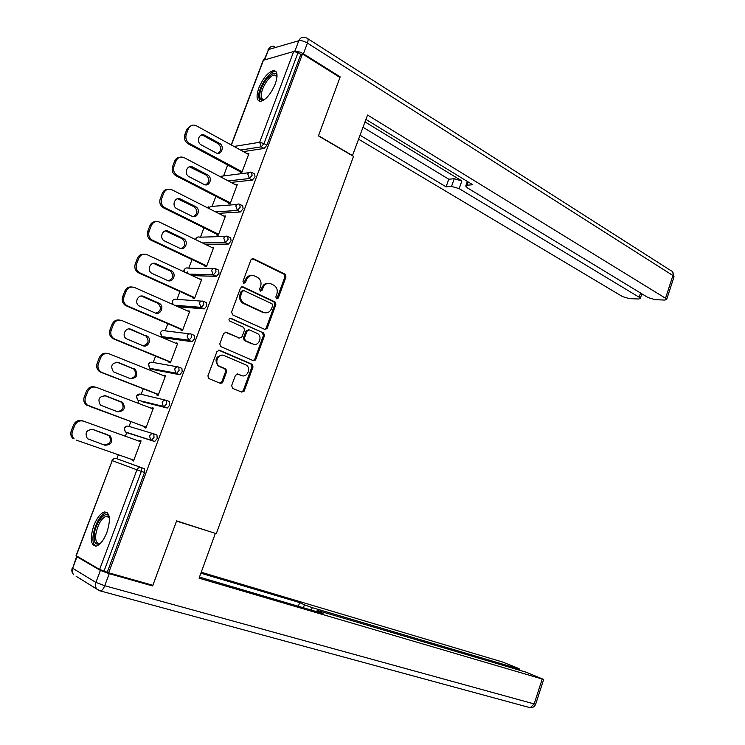<?xml version="1.0" encoding="UTF-8"?>
<svg xmlns="http://www.w3.org/2000/svg" width="745" height="745" viewBox="0 0 745 745"><rect width="100%" height="100%" fill="white"/><g stroke="black" fill="none" stroke-linecap="round" stroke-linejoin="round"><path stroke-width="1.12" d="M276.442 298.792L278.267 298.037L285.978 276.972L285.084 274.207L253.477 258.711L250.944 259.856L242.982 281.312L243.717 283.324L245.505 282.504L246.53 279.729C248.336 275.976 251.037 274.737 254.641 276.004L257.742 277.522C260.713 279.664 261.663 282.634 260.592 286.415L259.577 289.172L260.294 291.165L262.044 290.345L263.06 287.589C264.829 283.873 267.483 282.634 271.022 283.873L274.058 285.354C276.972 287.468 277.904 290.392 276.842 294.154L275.846 296.882L276.442 298.792L277.187 297.972L284.897 276.944L284.003 274.179L252.183 258.608M243.68 283.305L245.487 279.692L246.53 279.729M260.219 291.127L261.998 287.542L263.06 287.589M106.935 532.321C110.884 519.33 110.074 512.551 104.486 511.964C100.519 513.268 96.952 517.84 93.796 525.672C89.782 538.616 90.611 545.424 96.273 546.076C100.221 544.753 103.769 540.172 106.935 532.321M275.24 83.989C278.034 75.618 277.522 71.148 273.694 70.579C268.209 71.948 263.264 77.731 258.86 87.91C256.029 96.301 256.559 100.789 260.443 101.367C265.872 100.007 270.808 94.215 275.24 83.989M231.639 385.621L232.691 388.396L241.762 392.112L244.286 390.808L253.021 366.95L252.294 364.342L219.542 350.28L216.944 351.547L207.92 375.88L208.628 378.488L220.25 383.303L222.829 381.999L226.648 371.653L225.921 369.036L219.123 366.019C213.834 362.657 218.527 352.841 224.115 355.561L246.316 365.125C251.54 368.337 247.023 378.143 241.51 375.517L237.972 374.037L235.429 375.322L231.639 385.621M302.489 53.957L339.971 77.471L318.441 135.916L353.503 156.385L216.292 533.681L176.612 520.876L152.874 585.3L108.649 572.793L302.489 53.957L300.812 54.413L298.009 52.653L263.991 143.561L266.878 145.182L300.812 54.413M264.745 329.392L267.222 328.182L275.846 304.649L274.998 301.93L243.038 286.872L240.486 288.054L231.593 312.043L232.654 314.902L264.745 329.392L266.161 328.079L274.775 304.575L273.927 301.855L241.846 286.76M264.475 335.688L255.796 359.388L253.291 360.645L220.557 346.518L219.794 343.845L223.64 333.49L226.229 332.251L239.452 338.072L242.004 336.833L244.5 330.044L243.708 327.353L229.553 320.983C228.492 319.251 228.901 318.339 230.782 318.227L263.683 333.024L264.475 335.688L263.413 335.567L254.743 359.239L255.796 359.388M231.22 144.921L263.181 60.317L293.698 51.461L298.009 52.653M108.649 572.793L99.606 569.459L76.074 555.621L112.197 460.634L76.232 555.854M116.872 458.715L118.362 454.767M125.356 436.216L126.79 432.417M129.053 426.41L130.859 421.651M137.844 403.138L138.812 400.549M141.159 394.329L143.263 388.769M150.229 370.293L150.844 368.682M153.191 362.461L155.575 356.129M162.54 337.681L162.783 337.029M165.129 330.817L167.811 323.712M176.984 299.388L179.955 291.528M186.883 273.145L187.349 271.916M188.764 268.172L192.005 259.567M200.461 237.171L203.981 227.83M212.083 206.374L215.873 196.317M223.649 175.727L227.681 165.017M247.526 153.88L248.895 153.675L241.808 172.542L240.281 172.728L240.579 171.937M99.606 569.459L136.94 469.825L112.197 460.634C113.091 458.799 114.46 458.101 116.304 458.52L144.381 468.707L144.549 472.47L141.336 471.371L104.021 571.098M107.336 572.03L144.549 472.47M266.878 145.182L264.13 148.46L243.401 151.608M153.88 433.879L156.981 435.015L157.176 438.675L154.56 441.478L126.147 432.435L154.56 441.478M166.508 400.41L169.488 401.564L169.72 405.122L167.392 407.981L141.187 401.453M179.042 367.183L181.901 368.356L182.171 371.811L179.778 374.726L153.116 369.594M191.484 334.198L194.231 335.38L194.529 338.733L192.08 341.704L164.962 337.951M203.841 301.455L206.477 302.647L206.803 305.897L204.288 308.914L178.036 306.754M216.097 268.936L218.63 270.137L218.993 273.294L216.413 276.367L192.182 275.603M228.268 236.659L230.699 237.869L231.09 240.924L228.454 244.053L205.583 244.444M240.346 204.614L242.684 205.825L243.103 208.786L240.402 211.962L218.499 213.359M252.313 172.747L254.622 173.995L255.032 176.872L252.304 180.104L231.08 182.413M228.911 203.022L228.603 203.823L230.112 203.711L237.245 184.704L235.737 184.862M217.149 234.33L216.851 235.131L218.332 235.094L225.512 215.957L223.984 216.134M205.313 265.853L205.005 266.663L206.467 266.691L213.703 247.424L212.157 247.629M193.383 297.59L193.085 298.41L194.519 298.512L201.802 279.105L200.247 279.338M181.38 329.56L181.072 330.38L182.488 330.547L189.826 311.01L188.252 311.27M169.292 361.744L168.985 362.573L170.382 362.824L177.766 343.147L176.174 343.426M157.12 394.161L156.804 394.999L158.173 395.316L165.614 375.499L164.226 375.229L164.012 375.815M144.856 426.81L144.539 427.649L145.89 428.049L153.386 408.083L152.017 407.738L151.757 408.428M132.508 459.693L132.191 460.531L133.513 461.006L141.066 440.91L139.725 440.481L139.427 441.273M224.022 216.041L225.251 216.665M212.223 247.433L213.47 248.038M200.349 279.049L201.606 279.636M188.392 310.888L189.668 311.447M176.36 342.942L177.636 343.482M164.226 375.229L165.53 375.741M152.017 407.738L153.33 408.232M139.725 440.481L141.047 440.956M132.191 460.531L133.523 460.997M268.34 283.342C265.416 283.137 263.302 284.534 261.998 287.542M251.847 275.464C248.904 275.287 246.791 276.693 245.487 279.692M272.614 305.701L272.027 303.792L243.969 290.634L242.19 291.463L241.101 294.405C240.03 298.112 240.933 301.045 243.801 303.196L263.618 312.397C267.157 313.571 269.802 312.304 271.553 308.588L272.614 305.701M243.038 290.587L241.147 291.407L242.19 291.463M264.922 312.807L262.557 312.304L242.758 303.122C239.89 300.971 238.996 298.047 240.058 294.34L241.147 291.407M253.188 360.599L254.743 359.239M239.424 338.072L225.186 332.13M229.87 318.18L263.46 332.903M252.974 344.022C258.543 346.788 262.957 336.731 257.565 333.592L249.528 329.942L247.005 331.162L244.509 337.941L245.282 340.614L253.719 344.274M248.476 329.821L245.962 331.05L247.005 331.162M251.931 343.892L244.239 340.484L243.466 337.82L245.962 331.05M263.413 335.567L262.398 332.782M241.976 375.685L237.087 373.916M222.438 355.179C215.771 356.287 214.327 359.844 218.108 365.842L220.054 366.531M220.073 383.228L221.814 381.803L225.633 371.476L224.906 368.859L219.039 366.363M241.538 392.019L243.252 390.603L251.978 366.782L251.242 364.175L218.574 350.159M186.939 129.099L184.825 134.612L186.269 134.333L188.392 128.81L186.939 129.099L191.782 125.365M186.269 134.333C185.198 138.253 186.315 141.326 189.649 143.561L188.196 143.822L241.734 172.551M188.196 143.822C184.872 141.587 183.745 138.523 184.825 134.612M201.28 135.096L203.478 135.665L217.95 143.571C221.749 147.184 221.712 150.434 217.838 153.33M188.392 128.81C190.022 125.467 192.555 124.387 196 125.588L248.597 154.466M189.649 143.561L242.106 171.75M219.449 143.319C224.943 146.039 221.554 155.752 216.087 152.902L201.318 144.94C195.73 142.211 199.111 132.405 204.651 135.236L219.449 143.319L217.95 143.571M174.693 161.05L172.561 166.601L173.985 166.396L176.118 160.827L174.693 161.05C175.718 158.657 177.45 157.381 179.88 157.214M173.985 166.396C172.905 170.335 174.041 173.389 177.403 175.569L175.969 175.755L230.131 203.655M230.41 202.91L177.403 175.569L175.969 175.755C172.617 173.576 171.48 170.531 172.561 166.601M189.407 166.815L206.03 175.01C209.941 178.735 209.82 182.022 205.657 184.872M176.118 160.827C177.859 157.335 180.513 156.264 184.08 157.614L236.947 185.505M207.501 174.833C213.182 177.534 209.447 187.479 203.916 184.378L189.193 176.751C183.419 174.041 187.135 164.002 192.769 167.094L207.501 174.833L206.03 175.01M162.354 193.225L160.212 198.813L161.609 198.682L163.76 193.076L162.354 193.225C163.462 190.683 165.316 189.379 167.932 189.295M161.609 198.682C160.538 202.482 161.6 205.471 164.785 207.659L163.667 207.92L218.387 234.945M163.667 207.92L163.388 207.771C160.194 205.592 159.141 202.603 160.212 198.813M177.478 198.757L194.138 206.738C198.04 210.621 197.788 213.917 193.374 216.627M163.76 193.076C165.567 189.481 168.296 188.392 171.965 189.798L225.214 216.758M165.073 207.808L218.63 234.284M195.469 206.57L195.59 206.626C201.206 209.373 197.35 219.188 191.828 216.171L176.798 208.693C171.108 205.853 175.103 196.019 180.672 199.12L195.469 206.57L194.017 206.682M149.931 225.623L147.771 231.257L149.149 231.201L151.309 225.558L149.931 225.623C151.123 222.923 153.125 221.591 155.919 221.619M149.149 231.201C148.087 234.861 149.065 237.785 152.092 239.974L152.66 240.281L151.272 240.318L206.561 266.44M151.272 240.318L150.704 240.011C147.687 237.832 146.709 234.908 147.771 231.257M165.492 230.941L182.246 238.735C186.054 242.805 185.626 246.092 180.979 248.597M151.309 225.558C153.135 221.935 155.891 220.79 159.588 222.14L213.396 248.234M152.66 240.281L206.775 265.872M183.354 238.53L183.68 238.698C189.118 241.557 185.133 251.074 179.685 248.206L164.282 240.849C158.787 237.888 162.913 228.37 168.398 231.323L183.354 238.53L181.92 238.568M137.425 258.264L135.245 263.935L136.596 263.954L138.775 258.273L137.425 258.264C138.71 255.386 140.861 254.026 143.859 254.185M136.596 263.954C135.543 267.483 136.447 270.342 139.306 272.521L140.144 272.987L138.793 272.94L194.65 298.168M138.793 272.94L137.946 272.484C135.096 270.305 134.193 267.455 135.245 263.935M153.433 263.358L170.27 270.966C173.967 275.222 173.362 278.5 168.472 280.791M138.775 258.273C140.609 254.613 143.394 253.43 147.138 254.715L201.504 279.924M140.144 272.987L194.827 297.693M171.145 270.714L171.676 271.003C176.938 273.964 172.831 283.184 167.457 280.455L151.682 273.238C146.383 270.165 150.63 260.946 156.04 263.749L171.145 270.714L169.739 270.677M265.89 328.592L266.803 328.899M266.114 328.191L267.073 328.508M124.815 291.137L122.627 296.855L123.959 296.948L126.147 291.221L124.815 291.137C126.231 288.064 128.54 286.685 131.753 287.002M123.959 296.948C122.916 300.347 123.745 303.131 126.436 305.301L127.553 305.925L126.212 305.804L182.655 330.11M126.212 305.804L125.104 305.189C122.413 303.019 121.593 300.244 122.627 296.855M141.317 296.026L158.201 303.42C161.767 307.881 160.985 311.14 155.854 313.189M126.147 291.221C128 287.533 130.813 286.294 134.584 287.523L189.519 311.829M127.553 305.925L182.804 329.728M158.862 303.131L159.588 303.532C164.664 306.586 160.445 315.535 155.137 312.947L138.998 305.85C133.895 302.684 138.253 293.763 143.589 296.417L158.862 303.131L157.474 303.019M254.492 359.723L255.433 360.04M254.678 359.407L255.637 359.723M264.373 99.7C261.141 100.864 259.623 99.225 259.8 94.811C260.238 83.151 276.06 66.24 277.01 76.642M276.991 76.837L274.607 75.012C270.016 74.751 261.616 87.258 261.299 94.736C261.123 97.968 262.026 99.606 264.009 99.653L264.54 99.588M276.022 71.66L275.045 71.529C269.355 71.213 258.953 86.709 258.543 95.984L259.791 101.329M100.659 543.133C95.705 545.88 93.581 542.9 94.298 534.193C95.723 521.519 106.647 509.003 109.226 517.272L109.375 517.728M109.385 517.794L106.246 516.145C101.273 518.492 97.809 524.489 95.854 534.146C95.192 540.6 96.468 543.701 99.7 543.45L100.705 543.077M107.168 512.504L106.06 512.579C99.904 515.475 95.611 522.906 93.181 534.882C92.445 540.842 93.255 544.604 95.593 546.169M352.422 155.761L367.555 115.028L665.546 298.261L672.903 275.52L307.415 43.08L303.411 53.798L340.186 76.884L318.515 135.711L352.757 155.714M365.05 121.929L461.863 180.951L459.171 188.625L639.154 297.236L640.542 293.008M459.171 188.625L451.535 186.408L454.226 178.744L461.863 180.951M360.17 135.329L446.087 186.827L451.535 186.408M358.736 139.268L622.494 296.585L629.302 298.624L638.614 299.006L640.327 298.428L639.154 297.236M294.75 51.433L298.81 40.724L268.545 49.515L264.773 59.507M468.205 181.966L467.068 185.198L465.727 186.054L467.609 187.991L648.066 297.581L655.06 299.667L664.838 300.067L666.682 299.453L665.546 298.261M467.068 185.198L472.777 184.76L365.953 119.433M339.347 77.08L340.186 76.884M303.411 53.798C300.021 51.852 297.153 51.06 294.806 51.424M363.085 127.33L448.769 179.21L454.226 178.744M448.769 179.21L446.087 186.827M100.398 570.419L76.996 556.776L72.665 568.258L95.9 582.432L100.398 570.419L109.226 573.697L152.632 585.952L176.528 521.09L212.986 532.61M215.286 533.588L199.064 578.185L543.682 679.459L526.026 672.158L319.624 611.114L317.128 610.555L318.013 611.189L317.733 611.98M199.464 577.096L323.004 613.535L318.013 611.189M517.468 669.625L517.794 668.61L519.312 668.945L517.971 668.2L502.419 661.97L201.234 572.244M303.392 607.743L304.426 604.81L299.667 602.575L200.88 573.203M304.426 604.81L312.229 607.65L311.373 610.099M517.794 668.61L312.229 607.65M152.632 585.952L150.015 584.49M77.005 556.301L76.996 556.776M298.363 606.262L299.667 602.575M112.123 324.252L109.915 330.007L111.219 330.184L113.426 324.41L112.123 324.252C113.659 320.974 116.145 319.577 119.573 320.08M111.219 330.184C110.195 333.462 110.949 336.172 113.482 338.323L114.86 339.105L113.557 338.91L170.586 362.275M113.557 338.91L112.169 338.128C109.645 335.976 108.9 333.276 109.915 330.007M129.136 328.945L146.048 336.107C149.475 340.772 148.506 344.004 143.133 345.81M113.426 324.41C115.289 320.685 118.129 319.409 121.947 320.574L177.459 343.966M114.86 339.105L170.689 361.986M146.476 335.781L147.408 336.302C152.287 339.441 147.966 348.111 142.733 345.661L126.231 338.705C121.323 335.455 125.784 326.804 131.055 329.318L145.117 335.595M221.144 382.781L221.935 383.135M221.405 382.511L222.252 382.883M220.352 383.181L220.995 383.433M243.019 391.069L243.978 391.395M243.159 390.827L244.127 391.153M99.336 357.609L97.111 363.402L98.387 363.662L100.622 357.851L99.336 357.609C101.022 354.099 103.685 352.711 107.336 353.419M98.387 363.662C97.39 366.81 98.07 369.455 100.435 371.587L102.074 372.528L100.799 372.249L158.424 394.673M100.799 372.249L99.16 371.308C96.794 369.185 96.114 366.549 97.111 363.402M116.881 362.126L133.793 369.036C137.071 373.906 135.907 377.11 130.31 378.646M100.622 357.851C102.493 354.089 105.362 352.757 109.217 353.856L165.306 376.337M102.074 372.528L158.489 394.478M134.016 368.663L135.134 369.297C138.43 375.163 136.801 378.274 130.235 378.618L113.38 371.792C110.111 365.832 111.787 362.722 118.427 362.461L132.675 368.403M86.457 391.2L84.213 397.038L85.47 397.383L87.714 391.525L86.457 391.2C88.31 387.465 91.16 386.068 95.015 387.037M85.47 397.383C84.483 400.419 85.098 402.989 87.314 405.094L146.169 427.295M87.947 405.829L86.066 404.74C83.85 402.645 83.235 400.074 84.213 397.038M104.551 395.558L121.444 402.188C124.555 407.292 123.195 410.467 117.347 411.696M87.714 391.525C89.605 387.726 92.501 386.348 96.394 387.381L153.07 408.921M89.204 406.193L146.206 427.202M121.454 401.788L122.757 402.533C125.858 408.353 124.164 411.445 117.654 411.808L100.435 405.122C97.371 399.218 99.132 396.117 105.706 395.837L120.141 401.443M73.485 425.05L71.222 430.927L72.451 431.346L74.714 425.451L73.485 425.05C75.385 421.223 78.299 419.798 82.229 420.767L83.012 421.009M72.451 431.346C71.483 434.279 72.032 436.784 74.109 438.852L72.88 438.414C70.812 436.346 70.263 433.851 71.222 430.927M92.324 429.297L109.003 435.583C111.918 441.226 110.204 444.318 103.862 444.849M74.714 425.451C76.614 421.623 79.538 420.189 83.477 421.158L140.749 441.748M76.232 440.099L133.839 460.159M108.807 435.145L110.288 436.002C113.203 441.776 111.433 444.858 104.98 445.24L87.416 438.703C84.548 432.845 86.373 429.763 92.892 429.465L107.522 434.717M277.187 297.972L278.267 298.037M244.453 282.467L245.505 282.504M260.983 290.289L262.044 290.345M263.6 59.833L231.416 145.024M233.995 146.448L259.67 142.295L293.698 51.461M264.13 148.46L261.244 146.849L259.67 142.295L263.991 143.561L261.244 146.849L240.56 150.052M116.304 458.52L141.178 467.599L141.336 471.371L136.94 469.825C137.872 467.907 139.278 467.171 141.178 467.599L144.381 468.707M252.304 180.104L249.379 178.539L252.117 175.299L251.559 172.374C249.873 171.741 248.606 172.291 247.787 174.004L249.379 178.539L228.221 180.895M219.766 176.435L248.672 172.719M207.678 207.883L211.44 206.421L236.873 204.512M215.575 211.878L237.394 210.435L235.82 205.946C236.686 204.167 237.99 203.618 239.741 204.298L240.16 207.259L237.45 210.453L240.402 211.962L237.441 210.453L215.612 211.897M195.777 239.685L195.982 238.828C196.829 237.106 198.114 236.556 199.828 237.189L225.12 236.463M228.389 244.053L225.409 242.591L202.668 243.028M184.117 271.86L184.257 269.867C185.114 268.126 186.408 267.557 188.14 268.153L213.321 268.666M216.301 276.376L213.293 274.961L189.249 274.235M172.998 304.519L172.458 301.11C173.315 299.36 174.619 298.773 176.369 299.341L201.476 301.129M204.13 308.924L201.085 307.555L175.075 305.441M160.296 332.68L161.721 336.517L160.566 332.577C161.432 330.808 162.755 330.193 164.524 330.743L189.575 333.862M191.875 341.704L188.792 340.39L162.233 336.805L165.222 338.062M148.339 364.314L149.652 368.104L148.6 364.258C149.475 362.48 150.807 361.837 152.595 362.349L177.617 366.866M179.526 374.716L176.416 373.459L150.285 368.458L153.312 369.669M136.307 396.163L137.518 399.916L136.549 396.163C137.434 394.366 138.775 393.705 140.582 394.189L165.586 400.167M167.085 407.981L141.308 401.499M126.184 426.354L124.201 428.217L125.29 431.942L124.415 428.282C125.309 426.466 126.659 425.786 128.485 426.242L153.479 433.748M228.11 239.452L227.728 236.389C225.958 235.737 224.645 236.314 223.77 238.111L225.409 242.591L228.11 239.452M215.985 271.878L215.631 268.712C213.843 268.088 212.511 268.684 211.627 270.5L213.293 274.961L215.985 271.878M203.767 304.528L203.441 301.269C201.634 300.682 200.293 301.297 199.409 303.122L201.085 307.555L203.767 304.528M191.456 337.42L191.167 334.058C189.342 333.499 187.991 334.142 187.088 335.986L188.792 340.39L191.456 337.42M161.916 336.647L188.262 340.092L192.08 341.704M179.061 370.544L178.8 367.08C176.965 366.549 175.597 367.22 174.693 369.082L175.764 373.096L176.416 373.459L179.061 370.544M150.052 368.356L175.764 373.096L179.778 374.726M166.582 403.911L166.349 400.344C164.496 399.851 163.108 400.54 162.196 402.421L163.183 406.332L163.947 406.77L166.582 403.911M138.114 400.27L163.183 406.332L167.392 407.981M154.001 437.52L153.805 433.851C151.933 433.385 150.537 434.102 149.615 436.002L150.509 439.82L151.384 440.323L154.001 437.52M125.775 432.091L154.904 441.487M252.425 258.711L253.477 258.711M283.901 274.123L284.99 274.151M284.897 276.944L285.978 276.972M241.995 286.825L243.038 286.872M273.769 301.772L274.84 301.837M274.775 304.575L275.846 304.649M266.161 328.079L267.222 328.182M240.058 294.34L241.101 294.405M243.41 303.476L244.453 303.55M262.557 312.304L263.618 312.397M225.204 332.13L226.229 332.251M238.419 337.951L239.452 338.072M229.982 318.143L230.782 318.227M243.466 337.82L244.509 337.941M244.509 340.623L245.552 340.754M237.217 373.906L237.972 374.037M240.477 375.34L241.51 375.517M224.562 368.673L225.586 368.849M225.633 371.476L226.648 371.653M221.814 381.803L222.829 381.999M218.62 350.15L219.542 350.28M250.953 364.016L251.996 364.175M251.978 366.782L253.021 366.95M243.252 390.603L244.286 390.808M203.478 135.665L204.959 135.394M191.4 167.346L192.862 167.141M179.238 199.25L180.672 199.12M166.992 231.378L168.398 231.323M154.653 263.73L156.04 263.749M142.23 296.324L143.589 296.417M307.834 38.721L671.133 270.78C672.977 271.404 673.564 272.987 672.903 275.52L673.946 277.028M264.252 59.647L268.545 49.515C269.802 46.758 271.804 45.724 274.57 46.414M307.415 43.08C308.458 39.96 308.244 38.274 306.772 38.042L305.003 37.52C302.163 36.784 300.105 37.855 298.81 40.724C301.166 40.332 304.035 41.115 307.415 43.08M529.63 707.564L99.355 590.645M109.226 573.697L104.728 585.728L534.165 703.932L542.192 679.133M535.692 704.118L534.165 703.932L530.226 707.731C532.843 707.797 534.659 706.623 535.674 704.193L543.682 679.459M104.728 585.728L95.9 582.432C95.006 585.086 95.379 587.367 97.018 589.258L100.677 590.962C102.195 590.45 103.546 588.699 104.728 585.728M72.274 567.96C71.371 570.596 71.865 572.868 73.755 574.805C72.172 572.98 71.809 570.791 72.665 568.258L76.605 556.506M99.625 590.813L76.102 576.257M129.714 329.15L131.055 329.318M117.114 362.21L118.427 362.461M104.682 395.576L105.706 395.837M208.376 206.859L207.52 207.799M196.82 237.599L195.739 238.875M195.656 239.071L195.516 239.555M202.491 242.945L225.241 242.507L228.454 244.053M185.198 268.535L184.015 269.895M183.95 270.053L183.792 271.711M188.913 274.086L213.005 274.803L216.413 276.367M173.511 299.686L172.216 301.12M172.16 301.259L172.719 304.398M174.572 305.217L200.675 307.331L204.288 308.914M161.758 331.041L160.333 332.568M149.95 362.601L148.376 364.231M140.33 394.179L136.326 396.117M114.227 458.566L111.992 460.54M284.003 274.179L285.084 274.207M273.927 301.855L274.998 301.93M242.758 303.122L243.801 303.196M244.239 340.484L245.282 340.614M262.631 332.913L263.683 333.024M218.108 365.842L219.123 366.019M224.906 368.859L225.921 369.036M251.242 364.175L252.294 364.342M203.171 135.516L204.651 135.236M191.316 167.299L192.769 167.094M194.138 206.738L195.59 206.626M163.388 207.771L164.785 207.659M182.246 238.735L183.68 238.698M150.704 240.011L152.092 239.974M170.27 270.966L171.676 271.003M137.946 272.484L139.306 272.521M158.201 303.42L159.588 303.532M125.104 305.189L126.436 305.301M276.767 76.325L274.607 75.012M108.798 516.946L106.246 516.145M672.437 271.543L674.029 276.767L666.682 299.453M269.476 47.894L268.023 49.766M465.876 185.607L467.339 181.435M640.327 298.428L641.845 293.8M316.737 611.682L317.091 610.667M519.312 668.945L518.948 670.062M146.048 336.107L147.408 336.302M112.169 338.128L113.482 338.323M133.793 369.036L135.134 369.297M99.16 371.308L100.435 371.587M121.444 402.188L122.757 402.533M86.066 404.74L87.314 405.094M109.003 435.583L110.288 436.002M72.88 438.414L74.109 438.852"/></g></svg>
